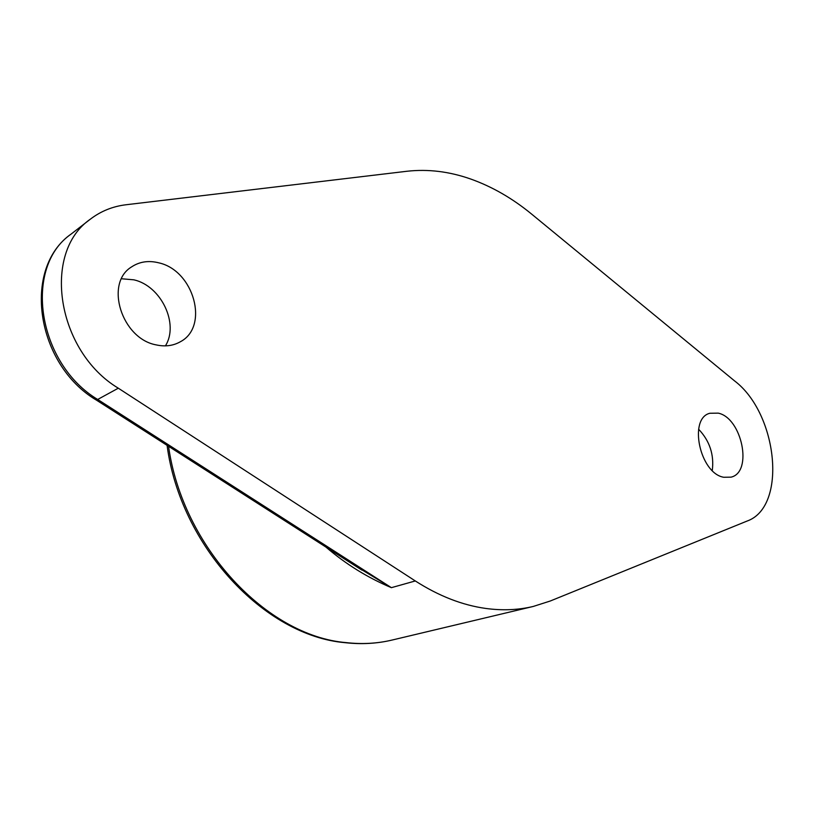 <?xml version="1.0" encoding="UTF-8"?>
<svg xmlns="http://www.w3.org/2000/svg" width="814" height="814" viewBox="0 0 814 814"><rect width="100%" height="100%" fill="white"/><g stroke="black" fill="none" stroke-linecap="round" stroke-linejoin="round"><path stroke-width="1.22" d="M723.697 477.258L731.033 477.157C753.103 472.262 742.012 417.969 718.243 413.136L709.828 413.268C688.196 418.457 699.877 473.372 723.697 477.258M698.605 429.212C709.696 440.903 714.254 454.68 712.281 470.533M121.54 278.754L133.923 279.833C161.182 285.948 179.273 323.972 165.415 345.869M158.984 262.881C193.986 270.675 209.391 326.689 180.362 341.748C173.219 345.818 165.14 346.866 156.156 344.882C121.683 338.695 104.345 283.211 131.583 266.9C139.601 261.599 148.728 260.266 158.984 262.881M470.858 179.08C449.379 171.51 428.103 168.905 407.02 171.255L126.038 204.752C112.729 206.369 100.844 211.162 90.385 219.149C41.606 252.533 56.715 351.261 118.305 388.197L415.303 580.952C438.746 595.98 462.189 605.138 485.632 608.424C502.33 610.704 518.213 610.042 533.251 606.45L550.254 601.017L747.099 521.052C787.504 506.878 777.828 413.634 734.615 380.932L531.837 214.265C512.627 198.463 492.297 186.732 470.858 179.08M353.703 564.855L391.402 587.667C367.602 577.665 345.787 564.143 325.966 547.1M168.549 446.306C182.55 546.845 266.88 636.1 346.164 642.612C362.128 644.403 377.431 643.548 392.053 640.058L533.251 606.45M415.303 580.952L391.402 587.667L98.138 399.745C37.464 363.848 22.904 267.145 71.194 234.015L90.385 219.149M118.305 388.197L96.449 400.142C36.06 364.499 21.764 268.447 71.194 234.015M96.174 399.959L361.497 569.841M392.053 640.058C377.096 643.62 361.497 644.505 345.238 642.694C264.397 635.958 180.26 545.98 167.084 445.36M353.815 564.926L361.955 570.136"/></g></svg>
